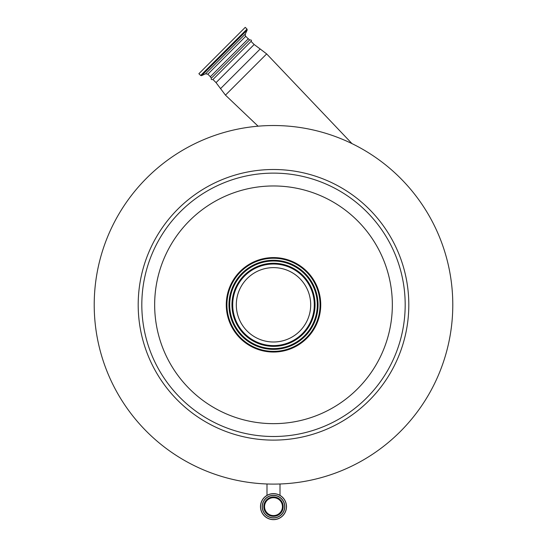 <?xml version="1.0" encoding="UTF-8"?>
<svg xmlns="http://www.w3.org/2000/svg" width="547" height="547" viewBox="0 0 547 547"><rect width="100%" height="100%" fill="white"/><g stroke="black" fill="none" stroke-linecap="round" stroke-linejoin="round"><path stroke-width="0.82" d="M452.786 304.809A179.286 179.286 0 0 1 273.5 484.102A179.286 179.286 0 0 1 94.214 304.809A179.286 179.286 0 0 1 273.5 125.523A179.286 179.286 0 0 1 452.786 304.809M154.657 304.809A118.843 118.843 0 0 0 273.5 423.651A118.843 118.843 0 0 0 392.343 304.809A118.843 118.843 0 0 0 273.5 185.966A118.843 118.843 0 0 0 154.657 304.809M226.267 304.809A47.233 47.233 0 0 1 273.5 257.582A47.233 47.233 0 0 1 320.733 304.809A47.233 47.233 0 0 1 273.5 352.042A47.233 47.233 0 0 1 226.267 304.809M226.369 304.809A47.131 47.131 0 0 1 273.5 257.685A47.131 47.131 0 0 1 320.631 304.809A47.131 47.131 0 0 1 273.5 351.94A47.131 47.131 0 0 1 226.369 304.809M320.063 304.809A46.563 46.563 0 0 1 273.5 351.372A46.563 46.563 0 0 1 226.937 304.809A46.563 46.563 0 0 1 273.5 258.246A46.563 46.563 0 0 1 320.063 304.809M236.311 304.809A37.189 37.189 0 0 1 273.5 267.62A37.189 37.189 0 0 1 310.689 304.809A37.189 37.189 0 0 1 273.5 341.998A37.189 37.189 0 0 1 236.311 304.809M216.051 82.624L254.157 44.519L251.046 41.401L212.94 79.506L216.051 82.624L225.46 95.13L266.662 53.921L351.994 143.615M251.046 41.401C251.859 40.307 251.381 39.822 249.596 39.958L211.491 78.064C210.78 79.281 211.265 79.766 212.94 79.506M249.596 39.958L248.365 38.721L210.253 76.826L211.491 78.064M198.882 73.715L245.247 27.35L247.012 29.114L200.646 75.479L198.882 73.715M273.5 519.65A13.012 13.012 0 0 0 286.512 506.638A13.012 13.012 0 0 0 273.5 493.626A13.012 13.012 0 0 0 260.488 506.638A13.012 13.012 0 0 0 273.5 519.65A13.012 13.012 0 0 0 286.512 506.638A13.012 13.012 0 0 0 273.5 493.626M273.5 495.473A11.166 11.166 0 0 1 284.666 506.638A11.166 11.166 0 0 1 273.5 517.804A11.166 11.166 0 0 1 262.334 506.638A11.166 11.166 0 0 1 273.5 495.473A11.166 11.166 0 0 1 284.666 506.638A11.166 11.166 0 0 1 273.5 517.804A11.166 11.166 0 0 1 262.334 506.638A11.166 11.166 0 0 1 273.5 495.473A11.166 11.166 0 0 1 284.666 506.638A11.166 11.166 0 0 1 273.5 517.804A11.166 11.166 0 0 1 262.334 506.638A11.166 11.166 0 0 1 273.5 495.473A11.166 11.166 0 0 0 262.334 506.638A11.166 11.166 0 0 0 273.5 517.804M273.5 515.582A8.943 8.943 0 0 1 264.557 506.638A8.943 8.943 0 0 1 273.5 497.695A8.943 8.943 0 0 1 282.443 506.638A8.943 8.943 0 0 1 273.5 515.582M254.157 44.519L260.187 48.991L220.523 88.655M138.193 304.809A135.307 135.307 0 0 1 273.5 169.502A135.307 135.307 0 0 1 408.807 304.809A135.307 135.307 0 0 1 273.5 440.116A135.307 135.307 0 0 1 138.193 304.809M405.183 304.809A131.683 131.683 0 0 1 273.5 436.499A131.683 131.683 0 0 1 141.817 304.809A131.683 131.683 0 0 1 273.5 173.125A131.683 131.683 0 0 1 405.183 304.809M228.954 304.809A44.546 44.546 0 0 1 273.5 260.263A44.546 44.546 0 0 1 318.046 304.809A44.546 44.546 0 0 1 273.5 349.362A44.546 44.546 0 0 1 228.954 304.809M317.301 304.809A43.801 43.801 0 0 1 273.5 348.61A43.801 43.801 0 0 1 229.699 304.809A43.801 43.801 0 0 1 273.5 261.015A43.801 43.801 0 0 1 317.301 304.809M315.045 304.809A41.545 41.545 0 0 1 273.5 346.354A41.545 41.545 0 0 1 231.955 304.809A41.545 41.545 0 0 1 273.5 263.264A41.545 41.545 0 0 1 315.045 304.809M314.293 304.809A40.793 40.793 0 0 1 273.5 345.601A40.793 40.793 0 0 1 232.707 304.809A40.793 40.793 0 0 1 273.5 264.016A40.793 40.793 0 0 1 314.293 304.809M210.363 76.724L207.846 74.201L245.733 36.314C245.425 36.601 245.288 35.835 245.329 34.003L247.176 30.037L247.012 29.114M207.846 74.201L205.535 73.797L245.329 34.003M205.535 73.797L201.576 75.643L247.176 30.037M273.5 519.547A12.909 12.909 0 0 0 286.409 506.638A12.909 12.909 0 0 0 273.5 493.729A12.909 12.909 0 0 0 260.591 506.638A12.909 12.909 0 0 0 273.5 519.547M273.5 517.941A11.302 11.302 0 0 1 262.198 506.638A11.302 11.302 0 0 1 273.5 495.336A11.302 11.302 0 0 1 284.802 506.638A11.302 11.302 0 0 1 273.5 517.941M273.5 516.313A9.675 9.675 0 0 1 263.825 506.638A9.675 9.675 0 0 1 273.5 496.963A9.675 9.675 0 0 1 283.175 506.638A9.675 9.675 0 0 1 273.5 516.313M280.002 483.979L280.002 495.37M258.095 126.186L225.46 95.13M260.187 48.991L266.662 53.921M201.576 75.643L200.646 75.479M248.256 38.83L245.733 36.314M266.998 483.979L266.998 495.37"/></g></svg>
